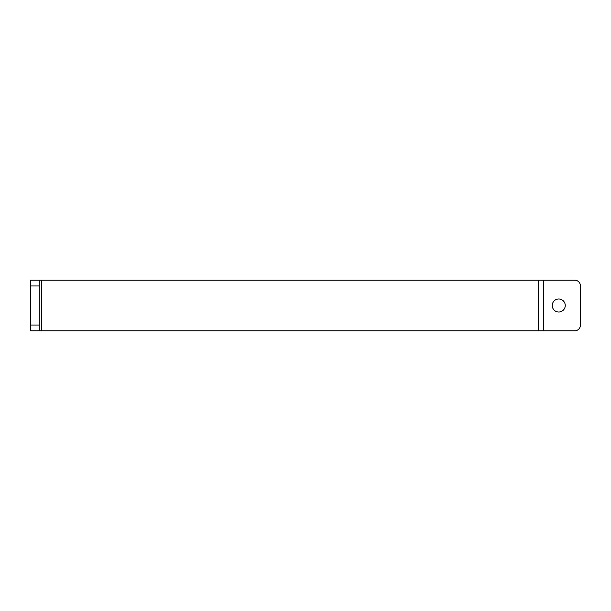 <?xml version="1.0" encoding="UTF-8"?>
<svg xmlns="http://www.w3.org/2000/svg" width="611" height="611" viewBox="0 0 611 611"><rect width="100%" height="100%" fill="white"/><g stroke="black" fill="none" stroke-linecap="round" stroke-linejoin="round"><path stroke-width="0.92" d="M543.63 280.174L574.661 280.174A5.789 5.789 0 0 1 580.45 285.963L580.45 325.037A5.789 5.789 0 0 1 574.661 330.826L543.63 330.826L543.63 280.174L538.512 280.174L538.512 330.826L543.63 330.826M41.349 330.826L41.349 280.174L30.55 280.174L30.55 330.826L538.512 330.826M41.349 280.174L538.512 280.174M30.55 285.963L39.234 285.963L39.234 280.174M39.234 285.963L39.234 325.037L30.55 325.037M39.234 330.826L39.234 325.037M565.259 305.5A6.515 6.515 0 0 1 555.491 311.136A6.515 6.515 0 0 1 555.491 299.864A6.515 6.515 0 0 1 565.259 305.5"/></g></svg>
